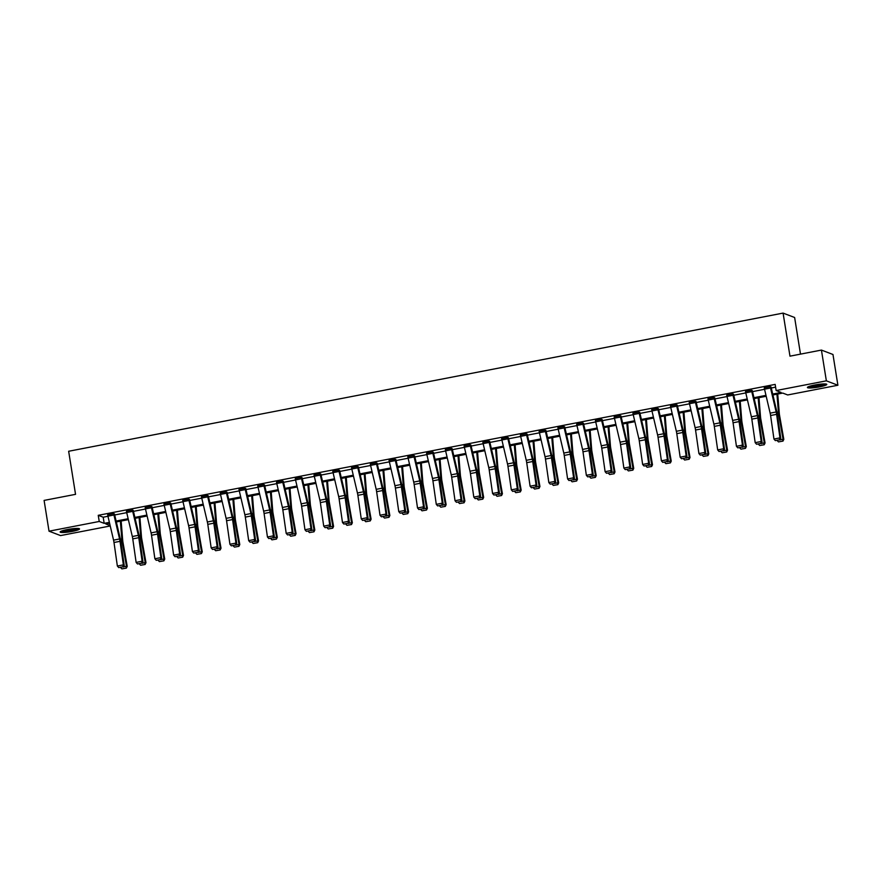 <?xml version="1.0" encoding="UTF-8"?>
<svg xmlns="http://www.w3.org/2000/svg" width="882" height="882" viewBox="0 0 882 882"><rect width="100%" height="100%" fill="white"/><g stroke="black" fill="none" stroke-linecap="round" stroke-linejoin="round"><path stroke-width="1.32" d="M67.396 529.542A9.812 1.334 -9.1 0 1 79.523 528.924A9.812 1.334 -9.1 0 1 72.269 531.405A9.812 1.334 -9.1 0 1 60.141 532.022A9.812 1.334 -9.1 0 1 67.396 529.542M814.659 385.026A9.812 1.334 -9.1 0 1 826.787 384.398A9.812 1.334 -9.1 0 1 819.532 386.878A9.812 1.334 -9.1 0 1 807.405 387.507A9.812 1.334 -9.1 0 1 814.659 385.026M800.492 354.123L794.627 317.498L783.084 313.099L68.653 451.264L75.543 494.339L44.1 500.414L49.028 531.185L99.236 521.471L104.175 523.357L109.39 522.353M783.084 313.099L789.974 356.163L821.429 350.077L832.972 354.487L837.9 385.247L787.692 394.96L782.742 393.074L772.919 394.971M110.239 525.981L60.571 535.583L49.028 531.185M821.429 350.077L826.357 380.837L837.9 385.247M133.215 510.303L132.443 510.028A4.399 1.003 79.1 0 0 132.708 511.373L138.331 535.341A6.284 1.433 -100.9 0 1 138.772 537.7L142.134 561.239L142.95 561.757L139.588 538.218A9.437 2.15 79.1 0 0 138.926 534.679L133.215 510.303M126.435 511.196L132.443 510.005L126.435 511.196A4.399 1.003 79.1 0 0 126.699 512.53L132.322 536.51A6.284 1.433 -100.9 0 1 132.763 538.869L136.126 562.396L142.134 561.239L141.704 563.157L137.493 563.962L141.704 563.157M170.733 503.049L169.961 502.773A4.399 1.003 79.1 0 0 170.226 504.118L175.849 528.086A6.284 1.433 -100.9 0 1 176.29 530.446L179.652 553.984L180.468 554.502L177.106 530.964A9.437 2.15 79.1 0 0 176.444 527.425L170.733 503.049M169.961 502.773L163.942 503.909L169.961 502.751M208.262 495.794L207.479 495.519A4.399 1.003 79.1 0 0 207.744 496.864L213.367 520.832A6.284 1.433 -100.9 0 1 213.819 523.191L217.17 546.73L217.986 547.248L214.624 523.71A9.437 2.15 79.1 0 0 213.962 520.171L208.262 495.794M201.46 496.654L207.479 495.497L201.471 496.676A4.399 1.003 79.1 0 0 201.735 498.021L207.358 521.99A6.284 1.433 -100.9 0 1 207.799 524.349L211.162 547.887L217.17 546.73L216.74 548.637L212.54 549.453L216.74 548.637M245.78 488.54L244.998 488.264A4.399 1.003 79.1 0 0 245.262 489.598L250.885 513.578A6.284 1.433 -100.9 0 1 251.337 515.937L254.7 539.464L255.504 539.982L252.153 516.455A9.437 2.15 79.1 0 0 251.48 512.916L245.78 488.54M238.989 489.4L244.998 488.242L238.989 489.422A4.399 1.003 79.1 0 0 239.254 490.767L244.876 514.735A6.284 1.433 -100.9 0 1 245.317 517.095L248.68 540.633L254.7 539.464L254.259 541.383L250.058 542.198L254.259 541.383M283.298 481.274L282.516 481.01A4.399 1.003 79.1 0 0 282.78 482.344L288.403 506.323A6.284 1.433 -100.9 0 1 288.855 508.671L292.218 532.21L293.033 532.728L289.671 509.201A9.437 2.15 79.1 0 0 288.998 505.662L283.298 481.274M282.516 481.01L276.507 482.167L282.516 480.977M320.816 474.02L320.045 473.744A4.399 1.003 79.1 0 0 320.298 475.089L325.932 499.058A6.284 1.433 -100.9 0 1 326.373 501.417L329.736 524.955L330.552 525.474L327.189 501.935A9.437 2.15 79.1 0 0 326.516 498.396L320.816 474.02M314.025 474.891L320.034 473.722L314.025 474.913A4.399 1.003 79.1 0 0 314.29 476.258L319.912 500.226A6.284 1.433 -100.9 0 1 320.364 502.586L323.716 526.124L329.736 524.955L329.306 526.874L325.094 527.69L329.306 526.874M358.335 466.765L357.563 466.49A4.399 1.003 79.1 0 0 357.827 467.835L363.45 491.803A6.284 1.433 -100.9 0 1 363.891 494.163L367.254 517.701L368.07 518.219L364.707 494.681A9.437 2.15 79.1 0 0 364.034 491.142L358.335 466.765M351.543 467.658L357.552 466.468L351.543 467.658A4.399 1.003 79.1 0 0 351.808 468.992L357.43 492.972A6.284 1.433 -100.9 0 1 357.883 495.331L361.245 518.859L367.254 517.701L366.824 519.619L362.612 520.424L366.824 519.619M395.853 459.511L395.081 459.235A4.399 1.003 79.1 0 0 395.345 460.58L400.968 484.549A6.284 1.433 -100.9 0 1 401.409 486.908L404.772 510.446L405.588 510.965L402.225 487.426A9.437 2.15 79.1 0 0 401.564 483.887L395.853 459.511M395.081 459.235L389.061 460.393L395.07 459.213M433.371 452.257L432.599 451.981A4.399 1.003 79.1 0 0 432.864 453.326L438.486 477.294A6.284 1.433 -100.9 0 1 438.927 479.654L442.29 503.192L443.106 503.71L439.743 480.172A9.437 2.15 79.1 0 0 439.082 476.633L433.371 452.257M426.579 453.116L432.599 451.959L426.579 453.139A4.399 1.003 79.1 0 0 426.844 454.484L432.478 478.452A6.284 1.433 -100.9 0 1 432.919 480.811L436.281 504.35L442.29 503.192L441.86 505.099L437.648 505.915L441.86 505.099M470.889 444.991L470.117 444.726A4.399 1.003 79.1 0 0 470.382 446.06L476.004 470.04A6.284 1.433 -100.9 0 1 476.445 472.399L479.808 495.927L480.624 496.445L477.261 472.917A9.437 2.15 79.1 0 0 476.6 469.378L470.889 444.991M470.117 444.726L464.097 445.862L470.117 444.693M508.418 437.737L507.635 437.461A4.399 1.003 79.1 0 0 507.9 438.806L513.522 462.774A6.284 1.433 -100.9 0 1 513.974 465.134L517.326 488.672L518.142 489.19L514.779 465.652A9.437 2.15 79.1 0 0 514.118 462.124L508.418 437.737M507.635 437.461L501.626 438.63L507.635 437.439M545.936 430.482L545.153 430.207A4.399 1.003 79.1 0 0 545.418 431.552L551.041 455.52A6.284 1.433 -100.9 0 1 551.493 457.879L554.855 481.418L555.66 481.936L552.297 458.397A9.437 2.15 79.1 0 0 551.636 454.858L545.936 430.482M539.134 431.353L545.153 430.184L539.145 431.375A4.399 1.003 79.1 0 0 539.409 432.709L545.032 456.689A6.284 1.433 -100.9 0 1 545.473 459.048L548.836 482.575L554.855 481.418L554.414 483.336L550.214 484.141L554.414 483.336M583.454 423.228L582.671 422.952A4.399 1.003 79.1 0 0 582.936 424.297L588.559 448.265A6.284 1.433 -100.9 0 1 589.011 450.625L592.373 474.163L593.189 474.681L589.826 451.143A9.437 2.15 79.1 0 0 589.154 447.604L583.454 423.228M582.671 422.952L576.663 424.121L582.671 422.93M620.972 415.973L620.189 415.698A4.399 1.003 79.1 0 0 620.454 417.043L626.088 441.011A6.284 1.433 -100.9 0 1 626.529 443.37L629.891 466.909L630.707 467.427L627.345 443.889A9.437 2.15 79.1 0 0 626.672 440.35L620.972 415.973M614.181 416.833L620.189 415.676L614.181 416.855A4.399 1.003 79.1 0 0 614.445 418.2L620.068 442.169A6.284 1.433 -100.9 0 1 620.52 444.528L623.872 468.066L629.891 466.909L629.461 468.816L625.25 469.632L629.461 468.816M658.49 408.719L657.718 408.443A4.399 1.003 79.1 0 0 657.983 409.777L663.606 433.757A6.284 1.433 -100.9 0 1 664.047 436.116L667.409 459.643L668.225 460.172L664.863 436.634A9.437 2.15 79.1 0 0 664.19 433.095L658.49 408.719M651.699 409.579L657.707 408.421L651.699 409.601A4.399 1.003 79.1 0 0 651.963 410.946L657.586 434.914A6.284 1.433 -100.9 0 1 658.038 437.274L661.401 460.812L667.409 459.643L666.979 461.562L662.768 462.377L666.979 461.562M696.008 401.453L695.237 401.189A4.399 1.003 79.1 0 0 695.501 402.523L701.124 426.502A6.284 1.433 -100.9 0 1 701.565 428.85L704.927 452.389L705.743 452.907L702.381 429.38A9.437 2.15 79.1 0 0 701.708 425.841L696.008 401.453M695.237 401.189L689.217 402.346L695.225 401.156M733.526 394.199L732.755 393.923A4.399 1.003 79.1 0 0 733.019 395.268L738.642 419.237A6.284 1.433 -100.9 0 1 739.083 421.596L742.446 445.134L743.261 445.653L739.899 422.114A9.437 2.15 79.1 0 0 739.237 418.575L733.526 394.199M732.755 393.923L726.735 395.092L732.744 393.901M771.044 386.944L770.273 386.669A4.399 1.003 79.1 0 0 770.537 388.014L776.16 411.982A6.284 1.433 -100.9 0 1 776.601 414.342L779.964 437.88L780.779 438.398L777.417 414.86A9.437 2.15 79.1 0 0 776.755 411.321L771.044 386.944M764.264 387.837L770.273 386.647L764.264 387.837A4.399 1.003 79.1 0 0 764.529 389.171L770.151 413.151A6.284 1.433 -100.9 0 1 770.592 415.51L773.955 439.038L779.964 437.88L779.534 439.798L775.322 440.603L779.534 439.798M772.698 394.067L781.088 392.435L776.149 390.55L775.157 384.398L98.244 515.32L103.194 517.205L107.968 516.279M114.693 514.978L126.721 512.651M133.447 511.351L145.486 509.024M152.211 507.723L164.239 505.397M170.965 504.096L183.004 501.77M189.729 500.469L201.757 498.143M208.483 496.842L220.522 494.515M227.247 493.214L239.276 490.888M246.012 489.587L258.04 487.261M264.765 485.96L276.805 483.634M283.53 482.333L295.558 479.995M302.283 478.694L314.323 476.368M321.048 475.067L333.076 472.741M339.802 471.44L351.841 469.114M358.566 467.813L370.594 465.487M377.32 464.186L389.359 461.859M396.084 460.558L408.112 458.232M414.849 456.931L426.877 454.605M433.602 453.304L445.642 450.978M452.367 449.677L464.395 447.35M471.12 446.049L483.16 443.723M489.885 442.422L501.913 440.096M508.638 438.784L520.678 436.458M527.403 435.157L539.431 432.83M546.167 431.53L558.196 429.203M564.921 427.902L576.96 425.576M583.686 424.275L595.714 421.949M602.439 420.648L614.478 418.322M621.204 417.021L633.232 414.694M639.957 413.393L651.996 411.067M658.722 409.766L670.75 407.44M677.475 406.139L689.515 403.813M696.24 402.512L708.268 400.185M715.004 398.885L727.033 396.547M733.758 395.246L745.797 392.92M752.522 391.619L764.551 389.293M771.276 387.992L775.598 387.154M752.291 390.572L751.508 390.296A4.399 1.003 79.1 0 0 751.773 391.641L757.395 415.609A6.284 1.433 -100.9 0 1 757.847 417.969L761.21 441.507L762.026 442.025L758.663 418.487A9.437 2.15 79.1 0 0 757.991 414.948L752.291 390.572M745.499 391.443L751.508 390.274L745.499 391.465A4.399 1.003 79.1 0 0 745.764 392.799L751.387 416.778A6.284 1.433 -100.9 0 1 751.828 419.137L755.19 442.665L761.21 441.507L760.78 443.425L756.569 444.23L760.78 443.425M714.773 397.826L713.99 397.55A4.399 1.003 79.1 0 0 714.255 398.896L719.877 422.864A6.284 1.433 -100.9 0 1 720.329 425.223L723.692 448.762L724.497 449.28L721.145 425.741A9.437 2.15 79.1 0 0 720.473 422.213L714.773 397.826M713.99 397.55L707.981 398.719L713.99 397.528M677.255 405.081L676.472 404.816A4.399 1.003 79.1 0 0 676.737 406.15L682.359 430.129A6.284 1.433 -100.9 0 1 682.811 432.489L686.163 456.016L686.979 456.534L683.616 433.007A9.437 2.15 79.1 0 0 682.955 429.468L677.255 405.081M676.472 404.816L670.452 405.952L676.472 404.783M639.726 412.346L638.954 412.07A4.399 1.003 79.1 0 0 639.218 413.415L644.841 437.384A6.284 1.433 -100.9 0 1 645.282 439.743L648.645 463.282L649.461 463.8L646.098 440.261A9.437 2.15 79.1 0 0 645.437 436.722L639.726 412.346M632.934 413.206L638.954 412.048L632.945 413.228A4.399 1.003 79.1 0 0 633.21 414.573L638.833 438.541A6.284 1.433 -100.9 0 1 639.274 440.901L642.636 464.439L648.645 463.282L648.215 465.189L644.003 466.005L648.215 465.189M602.208 419.6L601.436 419.325A4.399 1.003 79.1 0 0 601.7 420.67L607.323 444.638A6.284 1.433 -100.9 0 1 607.764 446.998L611.127 470.536L611.943 471.054L608.58 447.516A9.437 2.15 79.1 0 0 607.918 443.977L602.208 419.6M601.436 419.325L595.416 420.46L601.436 419.303M564.689 426.855L563.918 426.579A4.399 1.003 79.1 0 0 564.182 427.924L569.805 451.893A6.284 1.433 -100.9 0 1 570.246 454.252L573.609 477.79L574.425 478.309L571.062 454.77A9.437 2.15 79.1 0 0 570.4 451.231L564.689 426.855M557.898 427.748L563.907 426.557L557.898 427.748A4.399 1.003 79.1 0 0 558.163 429.082L563.796 453.061A6.284 1.433 -100.9 0 1 564.237 455.421L567.6 478.948L573.609 477.79L573.179 479.709L568.967 480.514L573.179 479.709M527.171 434.109L526.4 433.834A4.399 1.003 79.1 0 0 526.664 435.179L532.287 459.147A6.284 1.433 -100.9 0 1 532.728 461.507L536.091 485.045L536.906 485.563L533.544 462.025A9.437 2.15 79.1 0 0 532.871 458.486L527.171 434.109M520.38 434.98L526.389 433.812L520.38 435.002A4.399 1.003 79.1 0 0 520.645 436.347L526.267 460.316A6.284 1.433 -100.9 0 1 526.719 462.675L530.082 486.214L536.091 485.045L535.661 486.963L531.449 487.779L535.661 486.963M489.653 441.364L488.882 441.099A4.399 1.003 79.1 0 0 489.146 442.433L494.769 466.413A6.284 1.433 -100.9 0 1 495.21 468.761L498.573 492.299L499.388 492.817L496.026 469.29A9.437 2.15 79.1 0 0 495.353 465.751L489.653 441.364M488.882 441.099L482.862 442.257L488.871 441.066M452.135 448.629L451.352 448.354A4.399 1.003 79.1 0 0 451.617 449.688L457.251 473.667A6.284 1.433 -100.9 0 1 457.692 476.026L461.054 499.554L461.87 500.083L458.508 476.545A9.437 2.15 79.1 0 0 457.835 473.006L452.135 448.629M445.344 449.489L451.352 448.332L445.344 449.511A4.399 1.003 79.1 0 0 445.608 450.856L451.231 474.825A6.284 1.433 -100.9 0 1 451.672 477.184L455.035 500.722L461.054 499.554L460.625 501.472L456.413 502.288L460.625 501.472M414.617 455.884L413.834 455.608A4.399 1.003 79.1 0 0 414.099 456.953L419.722 480.922A6.284 1.433 -100.9 0 1 420.174 483.281L423.536 506.819L424.341 507.337L420.99 483.799A9.437 2.15 79.1 0 0 420.317 480.26L414.617 455.884M407.826 456.744L413.834 455.586L407.826 456.766A4.399 1.003 79.1 0 0 408.09 458.111L413.713 482.079A6.284 1.433 -100.9 0 1 414.154 484.438L417.517 507.977L423.536 506.819L423.106 508.727L418.895 509.542L423.106 508.727M377.099 463.138L376.316 462.863A4.399 1.003 79.1 0 0 376.581 464.208L382.204 488.176A6.284 1.433 -100.9 0 1 382.656 490.535L386.018 514.074L386.823 514.592L383.461 491.053A9.437 2.15 79.1 0 0 382.799 487.514L377.099 463.138M376.316 462.863L370.297 463.998L376.316 462.841M339.57 470.393L338.798 470.117A4.399 1.003 79.1 0 0 339.063 471.462L344.686 495.43A6.284 1.433 -100.9 0 1 345.138 497.79L348.489 521.328L349.305 521.846L345.942 498.308A9.437 2.15 79.1 0 0 345.281 494.769L339.57 470.393M332.779 471.264L338.798 470.095L332.79 471.286A4.399 1.003 79.1 0 0 333.054 472.62L338.677 496.599A6.284 1.433 -100.9 0 1 339.118 498.958L342.481 522.486L348.489 521.328L348.059 523.247L343.859 524.051L348.059 523.247M302.052 477.647L301.28 477.371A4.399 1.003 79.1 0 0 301.545 478.717L307.168 502.685A6.284 1.433 -100.9 0 1 307.609 505.044L310.971 528.583L311.787 529.101L308.424 505.562A9.437 2.15 79.1 0 0 307.763 502.034L302.052 477.647M301.28 477.371L295.272 478.54L301.28 477.349M264.534 484.902L263.762 484.637A4.399 1.003 79.1 0 0 264.027 485.971L269.649 509.95A6.284 1.433 -100.9 0 1 270.09 512.31L273.453 535.837L274.269 536.355L270.906 512.828A9.437 2.15 79.1 0 0 270.245 509.289L264.534 484.902M263.762 484.637L257.742 485.795L263.751 484.604M227.016 492.167L226.244 491.891A4.399 1.003 79.1 0 0 226.509 493.225L232.131 517.205A6.284 1.433 -100.9 0 1 232.572 519.564L235.935 543.103L236.751 543.621L233.388 520.082A9.437 2.15 79.1 0 0 232.716 516.543L227.016 492.167M220.224 493.027L226.233 491.869L220.224 493.049A4.399 1.003 79.1 0 0 220.489 494.394L226.112 518.362A6.284 1.433 -100.9 0 1 226.564 520.722L229.926 544.26L235.935 543.103L235.505 545.01L231.293 545.826L235.505 545.01M189.498 499.421L188.726 499.146A4.399 1.003 79.1 0 0 188.991 500.491L194.613 524.459A6.284 1.433 -100.9 0 1 195.054 526.819L198.417 550.357L199.233 550.875L195.87 527.337A9.437 2.15 79.1 0 0 195.198 523.798L189.498 499.421M188.726 499.146L182.706 500.303L188.715 499.124M151.98 506.676L151.197 506.4A4.399 1.003 79.1 0 0 151.461 507.745L157.095 531.714A6.284 1.433 -100.9 0 1 157.536 534.073L160.899 557.611L161.715 558.13L158.352 534.591A9.437 2.15 79.1 0 0 157.68 531.052L151.98 506.676M145.188 507.569L151.197 506.378L145.188 507.569A4.399 1.003 79.1 0 0 145.453 508.903L151.076 532.882A6.284 1.433 -100.9 0 1 151.528 535.242L154.879 558.769L160.899 557.611L160.469 559.53L156.257 560.335L160.469 559.53M114.462 513.93L113.679 513.655A4.399 1.003 79.1 0 0 113.943 515L119.566 538.968A6.284 1.433 -100.9 0 1 120.018 541.327L123.381 564.866L124.197 565.384L120.834 541.846A9.437 2.15 79.1 0 0 120.161 538.307L114.462 513.93M107.67 514.801L113.679 513.633L107.67 514.823A4.399 1.003 79.1 0 0 107.935 516.168L113.558 540.137A6.284 1.433 -100.9 0 1 113.999 542.496L117.361 566.035L123.381 564.866L122.951 566.784L118.739 567.6L122.951 566.784M98.244 515.32L99.236 521.471M776.149 390.55L826.357 380.837M109.6 523.258L105.829 523.985L110.162 525.639M766.193 396.272L754.154 398.598M747.429 399.899L735.401 402.225M728.664 403.526L716.636 405.852M709.911 407.153L697.871 409.48M691.146 410.78L679.118 413.118M672.393 414.419L660.353 416.745M653.628 418.046L641.6 420.372M634.875 421.673L622.835 423.999M616.11 425.3L604.082 427.627M597.357 428.928L585.317 431.254M578.592 432.555L566.564 434.881M559.827 436.182L547.799 438.508M541.074 439.809L529.035 442.136M522.309 443.437L510.281 445.763M503.556 447.064L491.517 449.39M484.791 450.691L472.763 453.028M466.038 454.329L453.998 456.656M447.273 457.956L435.245 460.283M428.52 461.584L416.48 463.91M409.755 465.211L397.727 467.537M390.991 468.838L378.962 471.164M372.237 472.465L360.198 474.792M353.473 476.093L341.444 478.419M334.719 479.72L322.68 482.046M315.954 483.347L303.926 485.673M297.201 486.974L285.162 489.301M278.436 490.601L266.408 492.939M259.672 494.24L247.644 496.566M240.918 497.867L228.879 500.193M222.154 501.494L210.125 503.82M203.4 505.121L191.361 507.448M184.636 508.749L172.607 511.075M165.882 512.376L153.843 514.702M147.118 516.003L135.089 518.329M128.364 519.63L116.325 521.957M116.115 521.053L128.144 518.726M134.869 517.425L146.908 515.099M153.633 513.798L165.662 511.461M172.387 510.16L184.426 507.834M191.151 506.533L203.18 504.206M209.916 502.905L221.944 500.579M228.67 499.278L240.709 496.952M247.434 495.651L259.462 493.325M266.188 492.024L278.227 489.697M284.952 488.396L296.98 486.07M303.706 484.769L315.745 482.443M322.47 481.142L334.498 478.816M341.224 477.515L353.263 475.189M359.988 473.888L372.017 471.55M378.753 470.249L390.781 467.923M397.506 466.622L409.546 464.296M416.271 462.995L428.299 460.669M435.024 459.368L447.064 457.041M453.789 455.74L465.817 453.414M472.543 452.113L484.582 449.787M491.307 448.486L503.335 446.16M510.072 444.859L522.1 442.532M528.825 441.232L540.864 438.905M547.59 437.604L559.618 435.278M566.343 433.977L578.383 431.651M585.108 430.339L597.136 428.013M603.861 426.712L615.901 424.385M622.626 423.084L634.654 420.758M641.379 419.457L653.419 417.131M660.144 415.83L672.172 413.504M678.908 412.203L690.937 409.876M697.662 408.575L709.701 406.249M716.427 404.948L728.455 402.622M735.18 401.321L747.219 398.995M753.945 397.694L765.973 395.368M103.194 517.205L104.175 523.357M779.864 439.997L780.779 438.398M773.955 439.038L775.322 440.603M779.931 439.875L783.062 439.269L778.839 415.4A9.437 2.15 -100.9 0 1 778.387 411.949L776.943 394.188M782.676 441.077L783.062 439.269L783.811 439.346L782.973 441.099L778.464 441.893L782.973 441.099M777.726 394.045L779.28 413.173A6.284 1.433 79.1 0 0 779.578 415.477L783.811 439.346M778.464 441.893L777.141 440.526M761.1 443.624L762.026 442.025M755.19 442.665L756.569 444.23M726.735 395.092A4.399 1.003 79.1 0 0 727 396.437L732.633 420.405A6.284 1.433 -100.9 0 1 733.074 422.765L736.437 446.303L742.446 445.134L742.016 447.053L737.804 447.869L742.016 447.053M742.346 447.262L743.261 445.653M736.437 446.303L737.804 447.869M761.177 443.503L764.308 442.896L760.075 419.027A9.437 2.15 -100.9 0 1 759.623 415.576L758.189 397.826M763.911 444.704L764.308 442.896L765.047 442.973L764.209 444.737L759.7 445.52L764.209 444.737M758.972 397.672L760.516 416.8A6.284 1.433 79.1 0 0 760.813 419.104L765.047 442.973M759.7 445.52L758.388 444.153M742.412 447.13L745.544 446.524L741.321 422.654A9.437 2.15 -100.9 0 1 740.858 419.204L739.425 401.453M745.158 448.332L745.544 446.524L746.293 446.601L745.455 448.365L740.946 449.147L745.455 448.365M740.207 401.299L741.762 420.427A6.284 1.433 79.1 0 0 742.06 422.732L746.293 446.601M740.946 449.147L739.623 447.78M825.133 383.935A8.489 1.158 -9.1 0 1 819.257 385.732A8.489 1.158 -9.1 0 1 810.955 386.724A8.489 1.158 -9.1 0 1 808.827 386.548M810.558 385.974A7.861 1.069 170.9 0 0 811.308 385.985A7.861 1.069 170.9 0 0 823.303 383.935M808.055 386.878A9.746 1.334 170.9 0 0 810.073 386.989A9.746 1.334 170.9 0 0 825.971 384.012M77.87 528.461A8.489 1.158 -9.1 0 1 71.993 530.258A8.489 1.158 -9.1 0 1 63.702 531.251A8.489 1.158 -9.1 0 1 61.575 531.063M63.306 530.501A7.861 1.069 170.9 0 0 64.044 530.512A7.861 1.069 170.9 0 0 76.05 528.461M60.792 531.405A9.746 1.334 170.9 0 0 62.809 531.515A9.746 1.334 170.9 0 0 78.707 528.538M707.981 398.719A4.399 1.003 79.1 0 0 708.246 400.064L713.869 424.033A6.284 1.433 -100.9 0 1 714.31 426.392L717.672 449.93L723.692 448.762L723.251 450.68L719.051 451.496L723.251 450.68M723.582 450.889L724.497 449.28M717.672 449.93L719.051 451.496M723.648 450.757L726.79 450.151L722.556 426.282A9.437 2.15 -100.9 0 1 722.104 422.831L720.671 405.081M726.393 451.959L726.79 450.151L727.529 450.228L726.691 451.992L722.182 452.775L726.691 451.992M721.454 404.926L722.997 424.055A6.284 1.433 79.1 0 0 723.295 426.359L727.529 450.228M722.182 452.775L720.87 451.408M689.217 402.346A4.399 1.003 79.1 0 0 689.481 403.691L695.104 427.66A6.284 1.433 -100.9 0 1 695.556 430.019L698.919 453.557L704.927 452.389L704.498 454.307L700.286 455.123L704.498 454.307M704.817 454.517L705.743 452.907M698.919 453.557L700.286 455.123M704.894 454.384L708.026 453.778L703.792 429.92A9.437 2.15 -100.9 0 1 703.34 426.458L701.907 408.708M707.629 455.586L708.026 453.778L708.775 453.855L707.926 455.619L703.428 456.402L707.926 455.619M702.689 408.553L704.233 427.682A6.284 1.433 79.1 0 0 704.542 429.986L708.775 453.855M703.428 456.402L702.105 455.035M670.463 405.974A4.399 1.003 79.1 0 0 670.728 407.319L676.351 431.287A6.284 1.433 -100.9 0 1 676.792 433.646L680.154 457.185L686.163 456.016L685.733 457.934L681.532 458.75L685.733 457.934M686.064 458.144L686.979 456.534M680.154 457.185L681.532 458.75M686.13 458.023L689.272 457.416L685.038 433.547A9.437 2.15 -100.9 0 1 684.586 430.085L683.142 412.335M688.875 459.213L689.272 457.416L690.011 457.482L689.173 459.246L684.664 460.029L689.173 459.246M683.925 412.181L685.479 431.309A6.284 1.433 79.1 0 0 685.777 433.613L690.011 457.482M684.664 460.029L683.341 458.662M667.299 461.771L668.225 460.172M661.401 460.812L662.768 462.377M667.376 461.65L670.507 461.043L666.274 437.174A9.437 2.15 -100.9 0 1 665.822 433.712L664.389 415.962M670.111 462.841L670.507 461.043L671.246 461.11L670.408 462.874L665.91 463.656L670.408 462.874M665.171 415.808L666.715 434.947A6.284 1.433 79.1 0 0 667.024 437.252L671.246 461.11M665.91 463.656L664.587 462.3M648.546 465.398L649.461 463.8M642.636 464.439L644.003 466.005M648.612 465.277L651.754 464.671L647.52 440.802A9.437 2.15 -100.9 0 1 647.068 437.34L645.624 419.589M651.357 466.468L651.754 464.671L652.493 464.748L651.655 466.501L647.145 467.284L651.655 466.501M646.407 419.435L647.961 438.575A6.284 1.433 79.1 0 0 648.259 440.879L652.493 464.748M647.145 467.284L645.822 465.928M629.781 469.026L630.707 467.427M623.872 468.066L625.25 469.632M629.858 468.904L632.989 468.298L628.756 444.429A9.437 2.15 -100.9 0 1 628.304 440.967L626.87 423.217M632.592 470.095L632.989 468.298L633.728 468.375L632.89 470.128L628.381 470.911L632.89 470.128M627.653 423.062L629.197 442.202A6.284 1.433 79.1 0 0 629.505 444.506L633.728 468.375M628.381 470.911L627.069 469.555M595.427 420.493A4.399 1.003 79.1 0 0 595.692 421.828L601.315 445.796A6.284 1.433 -100.9 0 1 601.756 448.155L605.118 471.694L611.127 470.536L610.697 472.443L606.485 473.259L610.697 472.443M611.028 472.653L611.943 471.054M605.118 471.694L606.485 473.259M611.094 472.532L614.225 471.925L610.002 448.056A9.437 2.15 -100.9 0 1 609.55 444.605L608.106 426.844M613.839 473.733L614.225 471.925L614.974 472.002L614.137 473.755L609.627 474.538L614.137 473.755M608.889 426.701L610.443 445.829A6.284 1.433 79.1 0 0 610.741 448.133L614.974 472.002M609.627 474.538L608.304 473.182M576.663 424.121A4.399 1.003 79.1 0 0 576.927 425.455L582.55 449.434A6.284 1.433 -100.9 0 1 582.991 451.793L586.354 475.321L592.373 474.163L591.943 476.071L587.732 476.886L591.943 476.071M592.263 476.28L593.189 474.681M586.354 475.321L587.732 476.886M592.34 476.159L595.471 475.552L591.238 451.683A9.437 2.15 -100.9 0 1 590.786 448.232L589.352 430.471M595.074 477.36L595.471 475.552L596.21 475.63L595.372 477.382L590.863 478.165L595.372 477.382M590.135 430.328L591.679 449.456A6.284 1.433 79.1 0 0 591.976 451.76L596.21 475.63M590.863 478.165L589.551 476.809M573.509 479.907L574.425 478.309M567.6 478.948L568.967 480.514M573.576 479.786L576.707 479.18L572.484 455.31A9.437 2.15 -100.9 0 1 572.021 451.86L570.588 434.098M576.321 480.988L576.707 479.18L577.456 479.257L576.619 481.01L572.109 481.804L576.619 481.01M571.371 433.955L572.914 453.083A6.284 1.433 79.1 0 0 573.223 455.388L577.456 479.257M572.109 481.804L570.786 480.436M554.745 483.534L555.66 481.936M548.836 482.575L550.214 484.141M554.811 483.413L557.953 482.807L553.72 458.938A9.437 2.15 -100.9 0 1 553.268 455.487L551.834 437.737M557.556 484.615L557.953 482.807L558.692 482.884L557.854 484.648L553.345 485.431L557.854 484.648M552.606 437.582L554.161 456.711A6.284 1.433 79.1 0 0 554.458 459.015L558.692 482.884M553.345 485.431L552.033 484.064M535.98 487.173L536.906 485.563M530.082 486.214L531.449 487.779M536.058 487.04L539.189 486.434L534.955 462.565A9.437 2.15 -100.9 0 1 534.503 459.114L533.07 441.364M538.792 488.242L539.189 486.434L539.938 486.511L539.089 488.275L534.591 489.058L539.089 488.275M533.853 441.209L535.396 460.338A6.284 1.433 79.1 0 0 535.705 462.642L539.938 486.511M534.591 489.058L533.268 487.691M501.626 438.63A4.399 1.003 79.1 0 0 501.891 439.975L507.514 463.943A6.284 1.433 -100.9 0 1 507.955 466.302L511.317 489.841L517.326 488.672L516.896 490.59L512.696 491.406L516.896 490.59M517.227 490.8L518.142 489.19M511.317 489.841L512.696 491.406M517.293 490.668L520.435 490.061L516.202 466.192A9.437 2.15 -100.9 0 1 515.75 462.741L514.305 444.991M520.038 491.869L520.435 490.061L521.174 490.138L520.336 491.902L515.827 492.685L520.336 491.902M515.088 444.837L516.643 463.965A6.284 1.433 79.1 0 0 516.94 466.269L521.174 490.138M515.827 492.685L514.504 491.318M482.862 442.257A4.399 1.003 79.1 0 0 483.127 443.602L488.749 467.57A6.284 1.433 -100.9 0 1 489.201 469.93L492.564 493.468L498.573 492.299L498.143 494.218L493.931 495.034L498.143 494.218M498.462 494.427L499.388 492.817M492.564 493.468L493.931 495.034M498.539 494.295L501.671 493.688L497.437 469.83A9.437 2.15 -100.9 0 1 496.985 466.369L495.552 448.618M501.274 495.497L501.671 493.688L502.409 493.766L501.571 495.53L497.073 496.312L501.571 495.53M496.334 448.464L497.878 467.592A6.284 1.433 79.1 0 0 498.187 469.897L502.409 493.766M497.073 496.312L495.75 494.945M464.108 445.884A4.399 1.003 79.1 0 0 464.373 447.229L469.996 471.197A6.284 1.433 -100.9 0 1 470.437 473.557L473.799 497.095L479.808 495.927L479.378 497.845L475.166 498.661L479.378 497.845M479.709 498.054L480.624 496.445M473.799 497.095L475.166 498.661M479.775 497.933L482.917 497.327L478.683 473.458A9.437 2.15 -100.9 0 1 478.231 469.996L476.787 452.245M482.52 499.124L482.917 497.327L483.656 497.393L482.818 499.157L478.309 499.94L482.818 499.157M477.57 452.091L479.124 471.22A6.284 1.433 79.1 0 0 479.422 473.524L483.656 497.393M478.309 499.94L476.986 498.573M460.944 501.682L461.87 500.083M455.035 500.722L456.413 502.288M461.021 501.56L464.153 500.954L459.919 477.085A9.437 2.15 -100.9 0 1 459.467 473.623L458.034 455.873M463.756 502.751L464.153 500.954L464.891 501.02L464.053 502.784L459.544 503.567L464.053 502.784M458.816 455.718L460.36 474.858A6.284 1.433 79.1 0 0 460.669 477.162L464.891 501.02M459.544 503.567L458.232 502.211M442.191 505.309L443.106 503.71M436.281 504.35L437.648 505.915M442.257 505.188L445.388 504.581L441.165 480.712A9.437 2.15 -100.9 0 1 440.702 477.25L439.269 459.5M445.002 506.378L445.388 504.581L446.138 504.658L445.3 506.411L440.791 507.194L445.3 506.411M440.052 459.346L441.606 478.485A6.284 1.433 79.1 0 0 441.904 480.789L446.138 504.658M440.791 507.194L439.468 505.838M423.426 508.936L424.341 507.337M417.517 507.977L418.895 509.542M423.503 508.815L426.634 508.208L422.401 484.339A9.437 2.15 -100.9 0 1 421.949 480.877L420.516 463.127M426.238 510.005L426.634 508.208L427.373 508.286L426.535 510.039L422.026 510.821L426.535 510.039M421.298 462.973L422.842 482.112A6.284 1.433 79.1 0 0 423.139 484.416L427.373 508.286M422.026 510.821L420.714 509.465M389.061 460.393A4.399 1.003 79.1 0 0 389.326 461.738L394.949 485.706A6.284 1.433 -100.9 0 1 395.401 488.066L398.763 511.604L404.772 510.446L404.342 512.354L400.13 513.17L404.342 512.354M404.662 512.563L405.588 510.965M398.763 511.604L400.13 513.17M404.739 512.442L407.87 511.836L403.636 487.967A9.437 2.15 -100.9 0 1 403.184 484.516L401.751 466.754M407.484 513.633L407.87 511.836L408.62 511.913L407.771 513.666L403.272 514.449L407.771 513.666M402.534 466.6L404.077 485.739A6.284 1.433 79.1 0 0 404.386 488.044L408.62 511.913M403.272 514.449L401.949 513.092M370.308 464.031A4.399 1.003 79.1 0 0 370.572 465.365L376.195 489.345A6.284 1.433 -100.9 0 1 376.636 491.693L379.999 515.231L386.018 514.074L385.577 515.981L381.377 516.797L385.577 515.981M385.908 516.191L386.823 514.592M379.999 515.231L381.377 516.797M385.974 516.069L389.116 515.463L384.883 491.594A9.437 2.15 -100.9 0 1 384.431 488.143L382.986 470.382M388.719 517.271L389.116 515.463L389.855 515.54L389.017 517.293L384.508 518.076L389.017 517.293M383.769 470.238L385.324 489.367A6.284 1.433 79.1 0 0 385.621 491.671L389.855 515.54M384.508 518.076L383.196 516.72M367.144 519.818L368.07 518.219M361.245 518.859L362.612 520.424M367.221 519.696L370.352 519.09L366.118 495.221A9.437 2.15 -100.9 0 1 365.666 491.77L364.233 474.009M369.955 520.898L370.352 519.09L371.102 519.167L370.253 520.92L365.754 521.714L370.253 520.92M365.016 473.866L366.559 492.994A6.284 1.433 79.1 0 0 366.868 495.298L371.102 519.167M365.754 521.714L364.431 520.347M348.39 523.445L349.305 521.846M342.481 522.486L343.859 524.051M348.456 523.324L351.598 522.717L347.365 498.848A9.437 2.15 -100.9 0 1 346.913 495.397L345.468 477.636M351.201 524.525L351.598 522.717L352.337 522.794L351.499 524.547L346.99 525.341L351.499 524.547M346.251 477.493L347.806 496.621A6.284 1.433 79.1 0 0 348.103 498.925L352.337 522.794M346.99 525.341L345.667 523.974M329.625 527.083L330.552 525.474M323.716 526.124L325.094 527.69M329.703 526.951L332.834 526.345L328.6 502.475A9.437 2.15 -100.9 0 1 328.148 499.025L326.715 481.274M332.437 528.153L332.834 526.345L333.572 526.422L332.735 528.186L328.236 528.968L332.735 528.186M327.498 481.12L329.041 500.248A6.284 1.433 79.1 0 0 329.35 502.553L333.572 526.422M328.236 528.968L326.913 527.601M295.272 478.54A4.399 1.003 79.1 0 0 295.536 479.885L301.159 503.854A6.284 1.433 -100.9 0 1 301.6 506.213L304.963 529.751L310.971 528.583L310.541 530.501L306.33 531.317L310.541 530.501M310.872 530.71L311.787 529.101M304.963 529.751L306.33 531.317M310.938 530.578L314.069 529.972L309.847 506.103A9.437 2.15 -100.9 0 1 309.395 502.652L307.95 484.902M313.683 531.78L314.069 529.972L314.819 530.049L313.981 531.813L309.472 532.596L313.981 531.813M308.733 484.747L310.288 503.876A6.284 1.433 79.1 0 0 310.585 506.18L314.819 530.049M309.472 532.596L308.149 531.229M276.507 482.167A4.399 1.003 79.1 0 0 276.772 483.512L282.394 507.481A6.284 1.433 -100.9 0 1 282.835 509.84L286.198 533.378L292.218 532.21L291.788 534.128L287.576 534.944L291.788 534.128M292.107 534.338L293.033 532.728M286.198 533.378L287.576 534.944M292.185 534.205L295.316 533.599L291.082 509.741A9.437 2.15 -100.9 0 1 290.63 506.279L289.197 488.529M294.919 535.407L295.316 533.599L296.054 533.676L295.216 535.44L290.707 536.223L295.216 535.44M289.98 488.374L291.523 507.503A6.284 1.433 79.1 0 0 291.821 509.807L296.054 533.676M290.707 536.223L289.395 534.856M257.742 485.795A4.399 1.003 79.1 0 0 258.007 487.14L263.641 511.108A6.284 1.433 -100.9 0 1 264.082 513.467L267.444 537.006L273.453 535.837L273.023 537.755L268.812 538.571L273.023 537.755M273.354 537.965L274.269 536.355M267.444 537.006L268.812 538.571M273.42 537.844L276.551 537.237L272.329 513.368A9.437 2.15 -100.9 0 1 271.865 509.906L270.432 492.156M276.165 539.034L276.551 537.237L277.301 537.303L276.463 539.067L271.954 539.85L276.463 539.067M271.215 492.002L272.77 511.13A6.284 1.433 79.1 0 0 273.067 513.434L277.301 537.303M271.954 539.85L270.631 538.483M254.589 541.592L255.504 539.982M248.68 540.633L250.058 542.198M254.655 541.471L257.798 540.864L253.564 516.995A9.437 2.15 -100.9 0 1 253.112 513.533L251.679 495.783M257.401 542.662L257.798 540.864L258.536 540.931L257.698 542.695L253.189 543.477L257.698 542.695M252.461 495.629L254.005 514.768A6.284 1.433 79.1 0 0 254.303 517.072L258.536 540.931M253.189 543.477L251.877 542.121M235.825 545.219L236.751 543.621M229.926 544.26L231.293 545.826M235.902 545.098L239.033 544.492L234.799 520.623A9.437 2.15 -100.9 0 1 234.347 517.161L232.914 499.41M238.636 546.289L239.033 544.492L239.783 544.569L238.934 546.322L234.436 547.105L238.934 546.322M233.697 499.256L235.24 518.395A6.284 1.433 79.1 0 0 235.549 520.7L239.783 544.569M234.436 547.105L233.113 545.749M217.071 548.847L217.986 547.248M211.162 547.887L212.54 549.453M217.137 548.725L220.28 548.119L216.046 524.25A9.437 2.15 -100.9 0 1 215.594 520.788L214.15 503.038M219.883 549.916L220.28 548.119L221.018 548.196L220.18 549.949L215.671 550.732L220.18 549.949M214.932 502.883L216.487 522.023A6.284 1.433 79.1 0 0 216.785 524.327L221.018 548.196M215.671 550.732L214.348 549.376M182.706 500.303A4.399 1.003 79.1 0 0 182.971 501.649L188.594 525.617A6.284 1.433 -100.9 0 1 189.046 527.976L192.408 551.515L198.417 550.357L197.987 552.264L193.775 553.08L197.987 552.264M198.307 552.474L199.233 550.875M192.408 551.515L193.775 553.08M198.384 552.352L201.515 551.746L197.281 527.877A9.437 2.15 -100.9 0 1 196.829 524.415L195.396 506.665M201.118 553.543L201.515 551.746L202.254 551.823L201.416 553.576L196.918 554.359L201.416 553.576M196.179 506.511L197.722 525.65A6.284 1.433 79.1 0 0 198.031 527.954L202.254 551.823M196.918 554.359L195.595 553.003M163.953 503.942A4.399 1.003 79.1 0 0 164.217 505.276L169.84 529.255A6.284 1.433 -100.9 0 1 170.281 531.603L173.644 555.142L179.652 553.984L179.222 555.892L175.011 556.707L179.222 555.892M179.553 556.101L180.468 554.502M173.644 555.142L175.011 556.707M179.619 555.98L182.761 555.373L178.528 531.504A9.437 2.15 -100.9 0 1 178.076 528.053L176.632 510.292M182.365 557.181L182.761 555.373L183.5 555.451L182.662 557.203L178.153 557.986L182.662 557.203M177.414 510.149L178.969 529.277A6.284 1.433 79.1 0 0 179.267 531.581L183.5 555.451M178.153 557.986L176.83 556.63M160.789 559.728L161.715 558.13M154.879 558.769L156.257 560.335M160.866 559.607L163.997 559.001L159.763 535.131A9.437 2.15 -100.9 0 1 159.311 531.681L157.878 513.919M163.6 560.809L163.997 559.001L164.736 559.078L163.898 560.831L159.388 561.614L163.898 560.831M158.661 513.776L160.204 532.904A6.284 1.433 79.1 0 0 160.513 535.209L164.736 559.078M159.388 561.614L158.076 560.257M142.035 563.355L142.95 561.757M136.126 562.396L137.493 563.962M142.101 563.234L145.232 562.628L141.01 538.759A9.437 2.15 -100.9 0 1 140.558 535.308L139.113 517.547M144.846 564.436L145.232 562.628L145.982 562.705L145.144 564.458L140.635 565.252L145.144 564.458M139.896 517.403L141.451 536.532A6.284 1.433 79.1 0 0 141.748 538.836L145.982 562.705M140.635 565.252L139.312 563.885M123.271 566.994L124.197 565.384M117.361 566.035L118.739 567.6M123.348 566.861L126.479 566.255L122.245 542.386A9.437 2.15 -100.9 0 1 121.793 538.935L120.36 521.185M126.082 568.063L126.479 566.255L127.217 566.332L126.38 568.096L121.87 568.879L126.38 568.096M121.143 521.03L122.686 540.159A6.284 1.433 79.1 0 0 122.984 542.463L127.217 566.332M121.87 568.879L120.558 567.512M776.16 411.982L770.151 413.151M776.601 414.342L770.592 415.51M770.537 388.014L764.529 389.171M777.527 415.654L778.839 415.4M776.954 412.225L778.387 411.949M757.395 415.609L751.387 416.778M757.847 417.969L751.828 419.137M751.773 391.641L745.764 392.799M738.642 419.237L732.633 420.405M739.083 421.596L733.074 422.765M733.019 395.268L727 396.437M758.774 419.281L760.075 419.027M758.189 415.852L759.623 415.576M740.009 422.908L741.321 422.654M739.436 419.479L740.858 419.204M719.877 422.864L713.869 424.033M720.329 425.223L714.31 426.392M714.255 398.896L708.246 400.064M721.256 426.535L722.556 426.282M720.671 423.106L722.104 422.831M701.124 426.502L695.104 427.66M701.565 428.85L695.556 430.019M695.501 402.523L689.481 403.691M702.491 430.162L703.792 429.92M701.918 426.734L703.34 426.458M682.359 430.129L676.351 431.287M682.811 432.489L676.792 433.646M676.737 406.15L670.728 407.319M683.737 433.801L685.038 433.547M683.153 430.361L684.586 430.085M663.606 433.757L657.586 434.914M664.047 436.116L658.038 437.274M657.983 409.777L651.963 410.946M664.973 437.428L666.274 437.174M664.389 433.988L665.822 433.712M644.841 437.384L638.833 438.541M645.282 439.743L639.274 440.901M639.218 413.415L633.21 414.573M646.219 441.055L647.52 440.802M645.635 437.615L647.068 437.34M626.088 441.011L620.068 442.169M626.529 443.37L620.52 444.528M620.454 417.043L614.445 418.2M627.455 444.682L628.756 444.429M626.87 441.254L628.304 440.967M607.323 444.638L601.315 445.796M607.764 446.998L601.756 448.155M601.7 420.67L595.692 421.828M608.69 448.31L610.002 448.056M608.117 444.881L609.55 444.605M588.559 448.265L582.55 449.434M589.011 450.625L582.991 451.793M582.936 424.297L576.927 425.455M589.937 451.937L591.238 451.683M589.352 448.508L590.786 448.232M569.805 451.893L563.796 453.061M570.246 454.252L564.237 455.421M564.182 427.924L558.163 429.082M571.172 455.564L572.484 455.31M570.599 452.135L572.021 451.86M551.041 455.52L545.032 456.689M551.493 457.879L545.473 459.048M545.418 431.552L539.409 432.709M552.419 459.191L553.72 458.938M551.834 455.762L553.268 455.487M532.287 459.147L526.267 460.316M532.728 461.507L526.719 462.675M526.664 435.179L520.645 436.347M533.654 462.818L534.955 462.565M533.081 459.39L534.503 459.114M513.522 462.774L507.514 463.943M513.974 465.134L507.955 466.302M507.9 438.806L501.891 439.975M514.901 466.446L516.202 466.192M514.316 463.017L515.75 462.741M494.769 466.413L488.749 467.57M495.21 468.761L489.201 469.93M489.146 442.433L483.127 443.602M496.136 470.073L497.437 469.83M495.552 466.644L496.985 466.369M476.004 470.04L469.996 471.197M476.445 472.399L470.437 473.557M470.382 446.06L464.373 447.229M477.382 473.711L478.683 473.458M476.798 470.271L478.231 469.996M457.251 473.667L451.231 474.825M457.692 476.026L451.672 477.184M451.617 449.688L445.608 450.856M458.618 477.338L459.919 477.085M458.034 473.899L459.467 473.623M438.486 477.294L432.478 478.452M438.927 479.654L432.919 480.811M432.864 453.326L426.844 454.484M439.853 480.966L441.165 480.712M439.28 477.526L440.702 477.25M419.722 480.922L413.713 482.079M420.174 483.281L414.154 484.438M414.099 456.953L408.09 458.111M421.1 484.593L422.401 484.339M420.516 481.164L421.949 480.877M400.968 484.549L394.949 485.706M401.409 486.908L395.401 488.066M395.345 460.58L389.326 461.738M402.335 488.22L403.636 487.967M401.762 484.791L403.184 484.516M382.204 488.176L376.195 489.345M382.656 490.535L376.636 491.693M376.581 464.208L370.572 465.365M383.582 491.847L384.883 491.594M382.997 488.419L384.431 488.143M363.45 491.803L357.43 492.972M363.891 494.163L357.883 495.331M357.827 467.835L351.808 468.992M364.817 495.475L366.118 495.221M364.244 492.046L365.666 491.77M344.686 495.43L338.677 496.599M345.138 497.79L339.118 498.958M339.063 471.462L333.054 472.62M346.064 499.102L347.365 498.848M345.479 495.673L346.913 495.397M325.932 499.058L319.912 500.226M326.373 501.417L320.364 502.586M320.298 475.089L314.29 476.258M327.299 502.729L328.6 502.475M326.715 499.3L328.148 499.025M307.168 502.685L301.159 503.854M307.609 505.044L301.6 506.213M301.545 478.717L295.536 479.885M308.535 506.356L309.847 506.103M307.961 502.927L309.395 502.652M288.403 506.323L282.394 507.481M288.855 508.671L282.835 509.84M282.78 482.344L276.772 483.512M289.781 509.983L291.082 509.741M289.197 506.555L290.63 506.279M269.649 509.95L263.641 511.108M270.09 512.31L264.082 513.467M264.027 485.971L258.007 487.14M271.017 513.622L272.329 513.368M270.443 510.182L271.865 509.906M250.885 513.578L244.876 514.735M251.337 515.937L245.317 517.095M245.262 489.598L239.254 490.767M252.263 517.249L253.564 516.995M251.679 513.809L253.112 513.533M232.131 517.205L226.112 518.362M232.572 519.564L226.564 520.722M226.509 493.225L220.489 494.394M233.498 520.876L234.799 520.623M232.925 517.436L234.347 517.161M213.367 520.832L207.358 521.99M213.819 523.191L207.799 524.349M207.744 496.864L201.735 498.021M214.745 524.503L216.046 524.25M214.161 521.064L215.594 520.788M194.613 524.459L188.594 525.617M195.054 526.819L189.046 527.976M188.991 500.491L182.971 501.649M195.98 528.131L197.281 527.877M195.396 524.702L196.829 524.415M175.849 528.086L169.84 529.255M176.29 530.446L170.281 531.603M170.226 504.118L164.217 505.276M177.227 531.758L178.528 531.504M176.643 528.329L178.076 528.053M157.095 531.714L151.076 532.882M157.536 534.073L151.528 535.242M151.461 507.745L145.453 508.903M158.462 535.385L159.763 535.131M157.878 531.956L159.311 531.681M138.331 535.341L132.322 536.51M138.772 537.7L132.763 538.869M132.708 511.373L126.699 512.53M139.698 539.012L141.01 538.759M139.124 535.583L140.558 535.308M119.566 538.968L113.558 540.137M120.018 541.327L113.999 542.496M113.943 515L107.935 516.168M120.944 542.639L122.245 542.386M120.36 539.211L121.793 538.935"/></g></svg>
